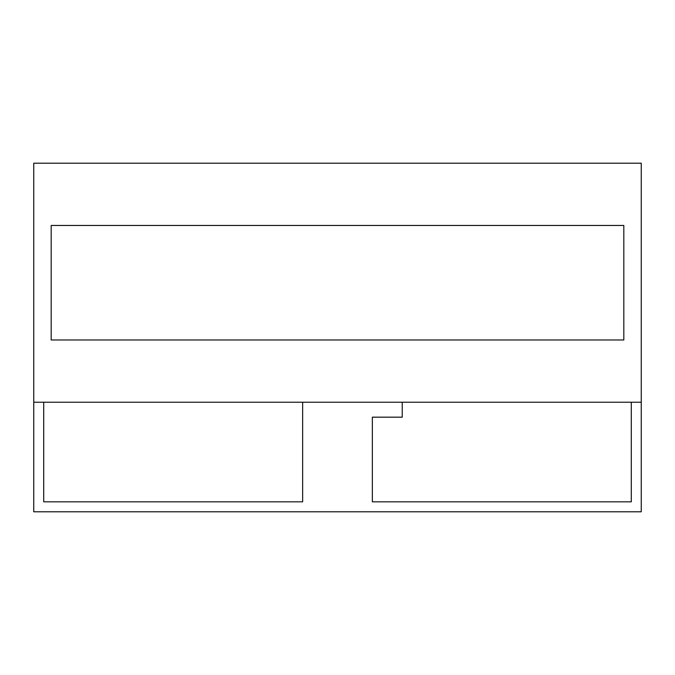 <?xml version="1.0" encoding="UTF-8"?>
<svg xmlns="http://www.w3.org/2000/svg" width="675" height="675" viewBox="0 0 675 675"><rect width="100%" height="100%" fill="white"/><g stroke="black" fill="none" stroke-linecap="round" stroke-linejoin="round"><path stroke-width="1.01" d="M33.75 402.233L33.75 511.785L641.25 511.785L641.25 163.215L33.75 163.215L33.75 402.233L641.25 402.233M51.182 339.989L623.818 339.989L623.818 225.458L51.182 225.458L51.182 339.989L623.818 339.989L623.818 225.458L51.182 225.458L51.182 339.989M402.233 402.233L402.233 417.175L372.355 417.175L372.355 501.82L631.294 501.82L631.294 402.233M43.706 402.233L43.706 501.82L302.645 501.82L302.645 402.233"/></g></svg>
